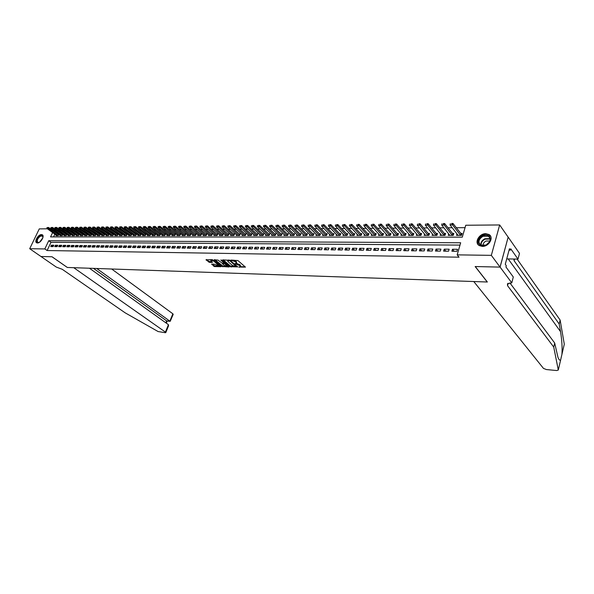 <?xml version="1.0" encoding="UTF-8"?>
<svg xmlns="http://www.w3.org/2000/svg" width="594" height="594" viewBox="0 0 594 594"><rect width="100%" height="100%" fill="white"/><g stroke="black" fill="none" stroke-linecap="round" stroke-linejoin="round"><path stroke-width="0.89" d="M238.758 267.033L245.463 267.122L237.934 260.566L230.873 260.098L235.528 261.791L236.538 263.239L234.875 263.684L240.05 265.711L240.422 266.602L238.758 267.033M41.476 234.578L42.248 234.749C44.958 235.855 40.667 243.236 37.437 242.983L36.694 242.812C33.984 241.699 38.254 234.363 41.476 234.578M485.825 233.687L489.011 234.526C494.238 237.37 488.936 246.755 482.276 246.391L479.195 245.56C473.953 242.716 479.18 233.397 485.825 233.687M211.583 264.1L214.545 266.58L221.027 266.691L212.34 259.637L205.977 259.838L209.534 262.385L212.429 262.385L210.67 260.276L213.862 261.093L219.201 266.045L214.248 264.167L211.583 264.1M500.096 267.107L475.274 266.535L487.355 282.009L473.774 281.541L543.465 368.399L546.443 369.557L556.66 370.545L558.293 370.032L553.734 347.074L507.543 285.669L507.491 283.754L511.776 282.855L500.096 267.107L508.167 237.103L500.051 267.107L475.148 266.535L487.229 282.002L67.367 267.471L52.02 256.757L40.979 256.504L29.7 248.723L39.271 228.89L47.431 228.816M500.051 267.107L491.335 255.353L457.172 254.863L460.677 242.76L48.738 240.711L44.832 248.938L29.7 248.723M459.994 245.099L51.002 242.322L47.112 250.534L459.021 257.187L457.172 254.863M47.112 250.534L44.832 248.938M230.205 266.684L237.741 266.899L230.182 260.387L222.743 259.868L230.205 266.684L230.457 266.038L234.482 266.498M229.128 266.996L221.837 266.446L214.107 259.749L218.02 260.113L222.082 263.112L224.131 263.097L220.79 260.068L221.547 260.09L229.254 266.661M56.178 235.157L55.933 235.662L58.309 235.662L58.947 234.303L58.004 234.303M60.135 235.142L59.897 235.662L62.288 235.662L62.934 234.296L61.984 234.296M64.137 235.135L63.892 235.655L66.305 235.655L66.951 234.281L65.993 234.288M68.169 235.127L67.924 235.655L70.359 235.655L71.005 234.274L70.04 234.274M72.238 235.12L71.993 235.655L74.45 235.647L75.096 234.266L74.131 234.266M76.351 235.113L76.099 235.647L78.579 235.647L79.225 234.259L78.252 234.259M80.494 235.105L80.242 235.647L82.744 235.647L83.39 234.244L82.418 234.251M84.675 235.098L84.422 235.64L86.954 235.64L87.6 234.236L86.613 234.236M88.9 235.083L88.647 235.64L91.194 235.64L91.84 234.229L90.852 234.229M93.161 235.076L92.902 235.64L95.478 235.632L96.124 234.214L95.129 234.222M97.461 235.068L97.201 235.632L99.799 235.632L100.445 234.207L99.443 234.207M101.797 235.061L101.544 235.632L104.165 235.625L104.811 234.199L103.802 234.199M106.178 235.046L105.918 235.625L108.568 235.625L109.214 234.184L108.197 234.192M110.603 235.038L110.343 235.625L113.016 235.618L113.662 234.177L112.637 234.177M115.065 235.031L114.805 235.618L117.501 235.618L118.147 234.17L117.122 234.17M119.572 235.016L119.312 235.618L122.03 235.618L122.683 234.155L121.644 234.162M124.124 235.009L123.856 235.61L126.611 235.61L127.257 234.147L126.218 234.147M128.72 235.001L128.453 235.61L131.229 235.61L131.875 234.133L130.828 234.14M133.36 234.986L133.086 235.603L135.892 235.603L136.538 234.125L135.484 234.125M138.038 234.979L137.771 235.603L140.6 235.603L141.246 234.118L140.184 234.118M142.768 234.964L142.493 235.595L145.352 235.595L145.998 234.103L144.936 234.103M147.542 234.957L147.267 235.595L150.156 235.595L150.802 234.095L149.733 234.095M152.368 234.942L152.086 235.595L155.004 235.588L155.65 234.081L154.574 234.081M157.239 234.934L156.957 235.588L159.897 235.588L160.543 234.073L159.459 234.073M162.155 234.92L161.872 235.588L164.842 235.58L165.488 234.058L164.397 234.058M167.122 234.905L166.84 235.58L169.839 235.58L170.485 234.051L169.387 234.051M172.141 234.897L171.852 235.58L174.888 235.573L175.534 234.036L174.428 234.036M177.205 234.882L176.915 235.573L179.982 235.573L180.628 234.021L179.514 234.029M182.328 234.868L182.039 235.566L185.135 235.566L185.774 234.014L184.652 234.014M187.496 234.86L187.207 235.566L190.332 235.566L190.978 233.999L189.85 234.006M192.723 234.845L192.426 235.558L195.589 235.558L196.235 233.991L195.092 233.991M198.002 234.83L197.705 235.558L200.898 235.558L201.544 233.977L200.393 233.977M203.334 234.816L203.037 235.551L206.259 235.551L206.905 233.962L205.754 233.969M208.724 234.801L208.42 235.551L211.679 235.543L212.325 233.954L211.167 233.954M214.167 234.786L213.862 235.543L217.159 235.543L217.798 233.939L216.632 233.939M219.669 234.771L219.364 235.543L222.691 235.536L223.337 233.925L222.156 233.932M225.23 234.756L224.926 235.536L228.289 235.536L228.928 233.917L227.74 233.917M230.851 234.741L230.539 235.536L233.939 235.528L234.578 233.902L233.39 233.902M236.531 234.727L236.219 235.528L239.657 235.528L240.295 233.888L239.092 233.888M242.27 234.712L241.958 235.521L245.426 235.521L246.065 233.873L244.854 233.88M248.077 234.697L247.757 235.521L251.269 235.514L251.908 233.865L250.683 233.865M253.942 234.675L253.623 235.514L257.172 235.514L257.803 233.85L256.578 233.85M259.875 234.66L259.548 235.514L263.135 235.506L263.773 233.836L262.533 233.836M265.867 234.645L265.54 235.506L269.164 235.506L269.802 233.821L268.555 233.821M271.926 234.623L271.599 235.499L275.267 235.499L275.898 233.806L274.643 233.813M278.059 234.608L277.725 235.499L281.43 235.491L282.068 233.791L280.799 233.798M284.251 234.585L283.917 235.491L287.667 235.491L288.298 233.776L287.028 233.784M290.518 234.563L290.184 235.491L293.978 235.484L294.602 233.761L293.325 233.769M296.859 234.548L296.517 235.484L300.349 235.476L300.98 233.746L299.688 233.754M303.267 234.526L302.925 235.476L306.801 235.476L307.432 233.732L306.125 233.739M309.749 234.504L309.4 235.476L313.328 235.469L313.951 233.717L312.637 233.724M316.305 234.482L315.956 235.469L319.928 235.462L320.552 233.702L319.23 233.709M322.943 234.459L322.587 235.462L326.603 235.462L327.22 233.687L325.891 233.694M329.648 234.437L329.291 235.462L333.353 235.454L333.977 233.672L332.633 233.68M336.442 234.415L336.078 235.454L340.191 235.447L340.808 233.657L339.456 233.665M343.31 234.392L342.946 235.447L347.104 235.447L347.72 233.642L346.354 233.65M350.26 234.363L349.888 235.439L354.098 235.439L354.707 233.628L353.333 233.628M357.291 234.34L356.92 235.439L361.174 235.432L361.791 233.613L360.402 233.613M364.404 234.311L364.033 235.432L368.339 235.432L368.948 233.598L367.552 233.598M371.606 234.288L371.228 235.424L375.594 235.424L376.195 233.576L374.792 233.583M378.898 234.259L378.512 235.424L382.93 235.417L383.531 233.561L382.113 233.568M386.278 234.229L385.892 235.417L390.355 235.41L390.956 233.546L389.53 233.546M393.74 234.199L393.354 235.41L397.876 235.41L398.477 233.531L397.037 233.531M401.306 234.162L400.913 235.402L405.487 235.402L406.088 233.509L404.633 233.516M408.962 234.133L408.561 235.402L413.201 235.395L413.788 233.494L412.325 233.494M416.706 234.103L416.305 235.395L421.005 235.387L421.591 233.472L420.114 233.479M424.554 234.066L424.153 235.387L428.905 235.38L429.492 233.457L427.999 233.457M432.506 234.029L432.09 235.38L436.909 235.38L437.488 233.442L435.989 233.442M440.555 233.991L440.139 235.373L445.01 235.373L445.597 233.42L444.074 233.427M448.708 233.954L448.284 235.365L453.222 235.365L453.801 233.405L452.272 233.405M451.893 251.24L456.912 251.292L457.499 249.294L452.48 249.242L451.893 251.24M443.614 251.143L448.567 251.195L449.153 249.205L444.201 249.161L443.614 251.143M435.439 251.047L440.332 251.106L440.919 249.124L436.033 249.072L435.439 251.047M427.368 250.95L432.202 251.01L432.788 249.042L427.962 248.997L427.368 250.95M419.401 250.861L424.168 250.913L424.762 248.96L419.995 248.916L419.401 250.861M411.531 250.772L416.246 250.824L416.839 248.879L412.132 248.834L411.531 250.772M403.764 250.675L408.412 250.735L409.014 248.804L404.366 248.76L403.764 250.675M396.087 250.586L400.683 250.646L401.284 248.723L396.695 248.678L396.087 250.586M388.513 250.505L393.05 250.557L393.651 248.648L389.122 248.604L388.513 250.505M381.029 250.416L385.506 250.468L386.115 248.574L381.638 248.53L381.029 250.416M373.633 250.326L378.059 250.378L378.668 248.5L374.242 248.455L373.633 250.326M366.327 250.245L370.701 250.297L371.317 248.426L366.944 248.381L366.327 250.245M359.11 250.163L363.431 250.208L364.048 248.351L359.726 248.307L359.11 250.163M351.982 250.074L356.244 250.126L356.868 248.277L352.598 248.24L351.982 250.074M344.936 249.992L349.153 250.044L349.769 248.21L345.56 248.166L344.936 249.992M337.971 249.918L342.137 249.963L342.76 248.136L338.595 248.099L337.971 249.918M331.088 249.836L335.209 249.881L335.833 248.069L331.719 248.025L331.088 249.836M324.294 249.755L328.363 249.799L328.987 248.002L324.918 247.958L324.294 249.755M317.567 249.68L321.592 249.725L322.223 247.928L318.198 247.891L317.567 249.68M310.929 249.599L314.902 249.643L315.533 247.861L311.56 247.824L310.929 249.599M304.358 249.525L308.293 249.569L308.925 247.795L304.997 247.757L304.358 249.525M297.869 249.45L301.752 249.495L302.391 247.735L298.507 247.691L297.869 249.45M291.454 249.376L295.292 249.421L295.931 247.668L292.085 247.631L291.454 249.376M285.105 249.302L288.907 249.346L289.538 247.601L285.744 247.564L285.105 249.302M278.831 249.228L282.588 249.272L283.227 247.542L279.47 247.505L278.831 249.228M272.624 249.153L276.344 249.198L276.982 247.475L273.27 247.438L272.624 249.153M266.491 249.086L270.166 249.124L270.805 247.416L267.137 247.379L266.491 249.086M260.424 249.012L264.055 249.057L264.701 247.356L261.07 247.319L260.424 249.012M254.425 248.945L258.019 248.983L258.657 247.29L255.071 247.26L254.425 248.945M248.485 248.879L252.042 248.916L252.688 247.23L249.131 247.193L248.485 248.879M242.619 248.804L246.131 248.849L246.777 247.171L243.265 247.141L242.619 248.804M236.813 248.738L240.288 248.782L240.934 247.111L237.459 247.082L236.813 248.738M231.066 248.671L234.504 248.715L235.15 247.059L231.712 247.022L231.066 248.671M225.386 248.604L228.787 248.648L229.433 247L226.032 246.963L225.386 248.604M219.758 248.544L223.129 248.582L223.775 246.941L220.411 246.911L219.758 248.544M214.196 248.478L217.53 248.515L218.176 246.889L214.842 246.852L214.196 248.478M208.694 248.411L211.984 248.455L212.637 246.829L209.34 246.8L208.694 248.411M203.245 248.351L206.504 248.389L207.158 246.777L203.898 246.74L203.245 248.351M197.854 248.285L201.084 248.322L201.73 246.718L198.507 246.688L197.854 248.285M192.515 248.225L195.716 248.262L196.362 246.666L193.169 246.636L192.515 248.225M187.236 248.166L190.399 248.203L191.053 246.614L187.89 246.584L187.236 248.166M182.016 248.106L185.142 248.144L185.796 246.562L182.662 246.532L182.016 248.106M176.841 248.047L179.937 248.077L180.591 246.51L177.495 246.48L176.841 248.047M171.725 247.988L174.785 248.017L175.438 246.458L172.371 246.428L171.725 247.988M166.654 247.928L169.691 247.958L170.344 246.406L167.308 246.376L166.654 247.928M161.635 247.869L164.642 247.898L165.295 246.354L162.288 246.324L161.635 247.869M156.668 247.809L159.645 247.847L160.298 246.302L157.321 246.272L156.668 247.809M151.752 247.75L154.7 247.787L155.353 246.258L152.406 246.228L151.752 247.75M146.881 247.698L149.799 247.728L150.453 246.206L147.535 246.176L146.881 247.698M142.063 247.639L144.951 247.676L145.604 246.154L142.716 246.124L142.063 247.639M137.288 247.587L140.147 247.616L140.8 246.109L137.942 246.079L137.288 247.587M132.559 247.527L135.395 247.564L136.048 246.057L133.212 246.035L132.559 247.527M127.881 247.475L130.687 247.505L131.341 246.013L128.534 245.983L127.881 247.475M123.248 247.423L126.017 247.453L126.678 245.968L123.901 245.938L123.248 247.423M118.652 247.371L121.406 247.401L122.06 245.916L119.305 245.894L118.652 247.371M114.107 247.312L116.832 247.349L117.486 245.871L114.761 245.849L114.107 247.312M109.6 247.26L112.296 247.297L112.949 245.827L110.254 245.805L109.6 247.26M105.138 247.208L107.811 247.245L108.464 245.782L105.791 245.753L105.138 247.208M100.72 247.163L103.371 247.193L104.017 245.738L101.374 245.708L100.72 247.163M96.339 247.111L98.968 247.141L99.614 245.693L96.993 245.671L96.339 247.111M92.003 247.059L94.602 247.089L95.255 245.649L92.657 245.626L92.003 247.059M87.712 247.007L90.281 247.037L90.934 245.604L88.365 245.582L87.712 247.007M83.45 246.963L86.004 246.993L86.657 245.567L84.103 245.537L83.45 246.963M79.232 246.911L81.764 246.941L82.41 245.522L79.886 245.493L79.232 246.911M75.052 246.859L77.562 246.889L78.208 245.478L75.705 245.456L75.052 246.859M70.916 246.814L73.396 246.844L74.05 245.441L71.562 245.411L70.916 246.814M66.81 246.77L69.268 246.792L69.921 245.396L67.464 245.374L66.81 246.77M62.749 246.718L65.184 246.748L65.83 245.352L63.395 245.329L62.749 246.718M58.717 246.673L61.13 246.703L61.776 245.315L59.363 245.292L58.717 246.673M54.722 246.629L57.113 246.651L57.767 245.27L55.376 245.248L54.722 246.629M53.787 245.233L51.411 245.211L50.765 246.577L53.133 246.607L53.787 245.233M465.043 227.665L456.244 227.725M452.212 227.747L447.898 227.777M443.896 227.806L439.664 227.836M435.677 227.858L431.534 227.888M427.569 227.91L423.515 227.94M419.564 227.97L415.585 227.992M411.657 228.022L407.766 228.044M403.853 228.074L400.037 228.096M396.139 228.126L392.404 228.148M388.528 228.178L384.867 228.2M381.006 228.222L377.42 228.252M373.581 228.274L370.069 228.296M366.246 228.326L362.8 228.348M358.999 228.371L355.62 228.393M351.834 228.423L348.529 228.445M344.758 228.467L341.52 228.49M337.771 228.512L334.593 228.534M330.858 228.564L327.747 228.579M324.034 228.608L320.983 228.623M317.285 228.653L314.3 228.668M310.61 228.697L307.692 228.712M304.024 228.742L301.158 228.757M297.505 228.787L294.698 228.801M291.06 228.824L288.313 228.846M284.689 228.868L282.002 228.89M278.393 228.913L275.757 228.928M272.163 228.95L269.579 228.972M266.008 228.994L263.476 229.009M259.92 229.032L257.44 229.054M253.898 229.076L251.47 229.091M247.943 229.113L245.56 229.128M242.048 229.15L239.724 229.173M236.226 229.195L233.939 229.21M230.457 229.232L228.222 229.247M224.755 229.269L222.564 229.284M219.112 229.306L216.973 229.321M213.536 229.343L211.434 229.358M208.011 229.381L205.955 229.395M202.547 229.418L200.534 229.433M197.141 229.455L195.166 229.47M191.788 229.492L189.857 229.499M186.494 229.522L184.6 229.536M181.252 229.559L179.403 229.574M176.062 229.596L174.25 229.611M170.923 229.626L169.156 229.64M165.845 229.663L164.115 229.678M160.811 229.7L159.118 229.707M155.828 229.73L154.173 229.744M150.898 229.767L149.28 229.774M146.02 229.796L144.431 229.804M141.186 229.826L139.627 229.841M136.397 229.863L134.875 229.871M131.66 229.893L130.168 229.9M126.968 229.923L125.512 229.93M122.319 229.952L120.894 229.967M117.716 229.982L116.32 229.997M113.157 230.019L111.798 230.027M108.643 230.049L107.314 230.056M104.165 230.078L102.866 230.086M99.74 230.108L98.47 230.116M95.352 230.138L94.112 230.145M91.001 230.16L89.791 230.175M86.694 230.19L85.514 230.197M82.425 230.22L81.274 230.227M78.2 230.249L77.072 230.257M74.012 230.279L72.914 230.286M69.862 230.301L68.785 230.309M65.748 230.331L64.701 230.338M61.672 230.361L60.655 230.368M57.64 230.383L56.66 230.405L54.403 228.757M55.881 232.046L55.628 232.573M54.856 234.199L53.579 236.895M456.964 233.91L456.534 235.365L461.538 235.358L462.11 233.383L460.565 233.383M508.122 237.103L499.665 224.955L491.335 255.353M50.423 228.794L51.403 228.787M52.614 232.573L50.557 236.895L462.295 237.154L465.748 225.245L499.665 224.955M53.638 230.413L53.386 230.947M51.002 242.322L48.738 240.711M452.48 249.242L454.091 251.262M444.201 249.161L445.827 251.165M436.033 249.072L437.667 251.069M427.962 248.997L429.618 250.98M419.995 248.916L421.666 250.883M412.132 248.834L413.81 250.794M404.366 248.76L406.058 250.705M396.695 248.678L398.403 250.616M389.122 248.604L390.837 250.527M381.638 248.53L383.368 250.438M374.242 248.455L375.987 250.356M366.944 248.381L368.696 250.274M359.726 248.307L361.494 250.185M352.598 248.24L354.373 250.104M345.56 248.166L347.342 250.022M338.595 248.099L340.384 249.94M331.719 248.025L333.516 249.866M324.918 247.958L326.73 249.784M318.198 247.891L320.018 249.703M311.56 247.824L313.387 249.629M304.997 247.757L306.831 249.554M298.507 247.691L300.349 249.48M292.085 247.631L293.933 249.406M285.744 247.564L287.6 249.332M279.47 247.505L281.333 249.257M273.27 247.438L275.133 249.183M267.137 247.379L269.008 249.116M261.07 247.319L262.949 249.042M255.071 247.26L256.957 248.975M249.131 247.193L251.024 248.908M243.265 247.141L245.159 248.834M237.459 247.082L239.36 248.767M231.712 247.022L233.62 248.7M226.032 246.963L227.94 248.634M220.411 246.911L222.327 248.574M214.842 246.852L216.765 248.507M209.34 246.8L211.264 248.441M203.898 246.74L205.821 248.381M198.507 246.688L200.438 248.314M193.169 246.636L195.107 248.255M187.89 246.584L189.828 248.195M182.662 246.532L184.608 248.136M177.495 246.48L179.44 248.077M172.371 246.428L174.317 248.017M167.308 246.376L169.253 247.958M162.288 246.324L164.241 247.898M157.321 246.272L159.274 247.839M152.406 246.228L154.358 247.78M147.535 246.176L149.495 247.728M142.716 246.124L144.676 247.668M137.942 246.079L139.902 247.616M133.212 246.035L135.18 247.557M128.534 245.983L130.502 247.505M123.901 245.938L125.861 247.453M119.305 245.894L121.273 247.401M114.761 245.849L116.728 247.349M110.254 245.805L112.221 247.297M105.791 245.753L107.766 247.245M101.374 245.708L103.341 247.193M96.993 245.671L98.968 247.141M92.657 245.626L94.609 247.074M88.365 245.582L90.295 247.007M84.103 245.537L86.019 246.948M79.886 245.493L81.786 246.889M75.705 245.456L77.591 246.829M71.562 245.411L73.433 246.762M67.464 245.374L69.312 246.703M63.395 245.329L65.229 246.651M59.363 245.292L61.182 246.592M55.376 245.248L57.173 246.532M51.411 245.211L53.2 246.473M240.496 266.409L240.303 265.058L240.05 265.711M236.457 263.313L240.303 265.058M236.612 263.053L236.412 261.687L236.16 262.34M233.754 260.113L236.412 261.687M240.347 266.661L245.092 266.803M223.24 259.875L230.457 266.038M236.642 266.558L237.37 266.58M236.419 266.728L229.878 260.773L227.606 260.707L227.999 261.612L232.536 265.511L236.419 266.728M228.883 266.342L227.48 266.298M225.883 266.253L223.04 266.179L222.787 266.817M214.857 259.689L223.04 266.179M224.309 265.444L227.517 266.261L224.48 263.662L222.431 263.684L224.309 265.444M227.576 266.112L227.829 265.444M225.037 263.068L224.48 263.662M224.168 263.001L224.732 263.016M219.26 265.904L219.513 265.243M210.67 260.276L210.87 259.771M206.601 259.504L208.836 261.375L211.932 261.798M212.103 264.115L214.798 265.941L217.545 266.023M219.186 266.067L220.53 266.105M461.761 234.593L452.992 223.463L452.561 224.903L450.037 224.926L458.078 235.358M451.692 223.433L452.992 223.463M460.58 235.358L451.626 223.671M450.037 224.926L450.363 223.686M482.729 235.655C488.788 234.184 491.134 236.189 489.768 241.669L485.974 245.196C478.46 248.901 475.155 238.907 482.729 235.655M486.026 245.077L489.545 241.817C490.644 239.427 490.288 237.57 488.476 236.249L483.019 236.249C478.616 239.196 477.814 242.137 480.613 245.077L486.026 245.077M489.887 241.023L486.026 241.016C483.85 242.211 482.907 243.792 483.189 245.745M490.644 236.301L489.256 234.949C487.303 233.843 485.046 233.843 482.484 234.957C477.732 237.867 476.366 241.194 478.385 244.936M39.486 242.263L38.9 242.523C35.781 241.936 36.16 239.724 40.043 235.885C41.654 235.053 42.62 235.313 42.931 236.664L42.879 237.719M42.946 237.229L42.278 235.967L40.251 236.278C37.407 238.639 36.605 240.689 37.83 242.426L39.026 242.478M42.649 235.061L40.073 235.417C36.769 238.075 35.677 240.555 36.813 242.872M553.734 347.074L554.692 343.035L557.966 357.35C559.036 359.971 559.942 360.773 560.684 359.749L561.939 354.343C562.384 347.713 561.917 340.147 560.536 331.645L559.192 324.012L514.114 260.729L513.869 259.029M559.192 324.012L560.127 320.055L517.099 259.081M509.875 282.878L554.692 343.035M561.939 354.343L564.293 344.201L560.127 320.055M511.776 282.855L513.305 277.019L505.94 266.966L506.288 265.667L505.286 264.293L509.444 248.723L510.432 250.119L510.766 248.834L517.998 259.095L519.49 253.386L508.167 237.103M506.719 258.91L517.998 259.095M509.073 250.104L510.432 250.119M165.414 332.098L165.778 332.633L165.288 332.714L158.101 331.549L125.141 312.823L62.192 269.268L56.304 267.085L40.964 256.504L51.96 256.757L67.315 267.463L73.738 267.686L165.414 332.098L168.429 324.666L89.449 268.236M96.725 268.481L169.854 321.154L172.847 313.795L173.203 314.352L170.196 321.317L166.632 320.886L93.466 268.369M111.672 269L172.847 313.795M167.018 321.05L166.632 320.886L165.845 322.817M165.808 332.566L168.555 325.794L168.429 324.666M453.452 234.593L444.616 223.544L444.186 224.978L441.698 225L449.814 235.365M443.324 223.515L444.616 223.544M452.279 235.365L443.25 223.752M441.698 225L442.003 223.767M445.248 234.593L436.352 223.634L435.922 225.052L433.464 225.074L441.654 235.373M435.06 223.604L436.352 223.634M444.089 235.373L434.986 223.834M433.464 225.074L433.761 223.849M437.147 234.593L428.192 223.715L427.762 225.119L425.334 225.141L433.598 235.38M426.908 223.686L428.192 223.715M436.003 235.38L426.834 223.916M425.334 225.141L425.616 223.931M429.15 234.585L420.136 223.79L419.706 225.193L417.307 225.215L425.638 235.387M418.852 223.76L420.136 223.79M428.014 235.387L418.777 223.997M417.307 225.215L417.582 224.012M421.25 234.585L412.184 223.871L411.746 225.267L409.385 225.282L417.782 235.395M410.907 223.841L412.184 223.871M420.129 235.387L410.833 224.072M409.385 225.282L409.645 224.087M413.446 234.585L404.336 223.953L403.898 225.334L401.559 225.356L410.023 235.395M403.051 223.923L404.336 223.953M412.34 235.395L402.984 224.153M401.559 225.356L401.811 224.161M405.747 234.585L396.584 224.027L396.139 225.401L393.829 225.423L402.361 235.402M395.307 223.997L396.584 224.027M404.648 235.402L395.233 224.228M393.829 225.423L394.074 224.242M398.136 234.585L388.929 224.109L388.483 225.468L386.204 225.49L394.795 235.41M387.652 224.079L388.929 224.109M397.052 235.41L387.578 224.302M386.204 225.49L386.434 224.317M390.622 234.585L381.363 224.183L380.917 225.542L378.668 225.557L387.318 235.417M380.093 224.153L381.363 224.183M389.553 235.41L380.019 224.376M378.668 225.557L378.89 224.391M383.197 234.593L373.893 224.257L373.448 225.601L371.228 225.623L379.93 235.417M372.624 224.228L373.893 224.257M382.135 235.417L372.549 224.45M371.228 225.623L371.443 224.465M375.861 234.593L366.52 224.332L366.067 225.668L363.877 225.69L372.631 235.424M365.251 224.302L366.52 224.332M374.814 235.424L365.176 224.525M363.877 225.69L364.077 224.539M368.622 234.593L359.229 224.406L358.783 225.735L356.608 225.757L365.421 235.432M357.967 224.376L359.229 224.406M367.575 235.432L357.892 224.599M356.608 225.757L356.808 224.606M361.456 234.593L352.034 224.473L351.581 225.802L349.435 225.817L358.301 235.439M350.772 224.45L352.034 224.473M360.432 235.432L350.698 224.666M349.435 225.817L349.621 224.681M354.38 234.593L344.921 224.547L344.468 225.861L342.344 225.883L351.262 235.439M343.659 224.517L344.921 224.547M353.363 235.439L343.584 224.74M342.344 225.883L342.53 224.747M347.393 234.593L337.889 224.614L337.437 225.928L335.343 225.943L344.305 235.447M336.635 224.591L337.889 224.614M346.384 235.447L336.56 224.807M335.343 225.943L335.513 224.822M340.481 234.6L330.947 224.688L330.494 225.987L328.423 226.002L337.429 235.454M329.692 224.658L330.947 224.688M339.486 235.454L329.618 224.874M328.423 226.002L328.586 224.888M333.65 234.6L324.086 224.755L323.626 226.047L321.584 226.069L330.635 235.454M322.839 224.725L324.086 224.755M332.662 235.454L322.757 224.94M321.584 226.069L321.74 224.955M326.9 234.6L317.3 224.822L316.847 226.106L314.827 226.128L323.916 235.462M316.06 224.799L317.3 224.822M325.92 235.462L315.978 225.007M314.827 226.128L314.969 225.022M320.233 234.608L310.603 224.888L310.142 226.166L308.145 226.188L317.278 235.469M309.355 224.866L310.603 224.888M319.26 235.469L309.281 225.074M308.145 226.188L308.279 225.089M313.632 234.608L303.972 224.955L303.512 226.225L301.544 226.247L310.714 235.469M302.732 224.933L303.972 224.955M312.674 235.469L302.658 225.141M301.544 226.247L301.67 225.148M307.113 234.608L297.423 225.022L296.963 226.284L295.018 226.299L304.225 235.476M296.191 224.992L297.423 225.022M306.162 235.476L296.109 225.208M295.018 226.299L295.136 225.215M300.668 234.615L290.956 225.089L290.488 226.344L288.565 226.359L297.809 235.484M289.716 225.059L290.956 225.089M299.725 235.484L289.642 225.267M288.565 226.359L288.677 225.282M294.29 234.615L284.556 225.148L284.088 226.403L282.18 226.418L291.461 235.484M283.323 225.126L284.556 225.148M293.354 235.484L283.241 225.334M282.18 226.418L282.291 225.341M287.986 234.623L278.23 225.215L277.762 226.455L275.876 226.47L285.187 235.491M276.997 225.185L278.23 225.215M287.065 235.491L276.923 225.393M275.876 226.47L275.98 225.408M281.756 234.623L271.97 225.274L271.503 226.514L269.639 226.529L278.987 235.499M270.745 225.252L271.97 225.274M280.836 235.491L270.664 225.46M269.639 226.529L269.735 225.468M275.594 234.63L265.785 225.341L265.318 226.566L263.476 226.581L272.854 235.499M264.56 225.312L265.785 225.341M274.68 235.499L264.486 225.52M263.476 226.581L263.565 225.527M269.498 234.63L259.667 225.401L259.199 226.618L257.38 226.641L266.78 235.506M258.449 225.378L259.667 225.401M268.599 235.506L258.368 225.579M257.38 226.641L257.462 225.586M263.469 234.63L253.616 225.46L253.148 226.678L251.351 226.693L260.781 235.506M252.405 225.438L253.616 225.46M262.578 235.506L252.324 225.638M251.351 226.693L251.425 225.646M257.506 234.637L247.639 225.52L247.163 226.73L245.381 226.745L254.848 235.514M246.421 225.497L247.639 225.52M256.615 235.514L246.347 225.698M245.381 226.745L245.456 225.705M251.604 234.637L241.721 225.579L241.246 226.782L239.486 226.797L248.975 235.521M240.511 225.557L241.721 225.579M250.727 235.521L240.429 225.757M239.486 226.797L239.545 225.765M245.768 234.645L235.87 225.638L235.395 226.834L233.65 226.849L243.161 235.521M234.66 225.616L235.87 225.638M244.899 235.521L234.578 225.817M233.65 226.849L233.709 225.824M239.998 234.645L230.078 225.698L229.603 226.886L227.881 226.901L237.414 235.528M228.876 225.675L230.078 225.698M239.137 235.528L228.794 225.869M227.881 226.901L227.933 225.876M234.288 234.652L224.354 225.757L223.879 226.938L222.171 226.953L231.734 235.528M223.151 225.727L224.354 225.757M233.435 235.528L223.069 225.928M222.171 226.953L222.215 225.935M228.631 234.652L218.689 225.809L218.213 226.99L216.528 227.005L226.106 235.536M217.486 225.787L218.689 225.809M227.784 235.536L217.411 225.98M216.528 227.005L216.565 225.995M223.04 234.66L213.083 225.869L212.607 227.034L210.937 227.049L220.537 235.543M211.887 225.846L213.083 225.869M222.201 235.536L211.806 226.039M210.937 227.049L210.974 226.047M217.508 234.667L207.536 225.92L207.061 227.086L205.413 227.101L215.028 235.543M206.348 225.898L207.536 225.92M216.676 235.543L206.267 226.091M205.413 227.101L205.442 226.099M212.036 234.667L202.049 225.98L201.574 227.131L199.94 227.146L209.578 235.551M200.861 225.958L202.049 225.98M211.212 235.551L200.779 226.143M199.94 227.146L199.963 226.158M206.615 234.675L196.621 226.032L196.146 227.183L194.528 227.198L204.188 235.551M195.433 226.01L196.621 226.032M205.799 235.551L195.359 226.203M194.528 227.198L194.55 226.21M201.255 234.675L191.246 226.084L190.778 227.227L189.174 227.242L198.849 235.558M190.065 226.062L191.246 226.084M200.445 235.558L189.983 226.255M189.174 227.242L189.189 226.262M195.946 234.682L185.929 226.136L185.454 227.279L183.873 227.294L193.562 235.558M184.756 226.114L185.929 226.136M195.144 235.558L184.675 226.307M183.873 227.294L183.88 226.314M190.696 234.682L180.673 226.188L180.197 227.324L178.631 227.339L188.335 235.566M179.492 226.166L180.673 226.188M189.894 235.566L179.418 226.359M178.631 227.339L178.631 226.366M185.499 234.689L175.46 226.24L174.985 227.368L173.433 227.383L183.16 235.566M174.287 226.217L175.46 226.24M184.704 235.566L174.213 226.411M173.433 227.383L173.433 226.418M180.353 234.689L170.307 226.292L169.832 227.42L168.295 227.428L178.029 235.573M169.142 226.269L170.307 226.292M179.566 235.573L169.06 226.463M168.295 227.428L168.295 226.47M175.252 234.697L165.206 226.344L164.731 227.465L163.209 227.472L172.958 235.573M164.041 226.321L165.206 226.344M174.473 235.573L163.959 226.507M163.209 227.472L163.202 226.514M170.211 234.704L160.157 226.396L159.682 227.509L158.175 227.517L167.939 235.58M158.992 226.373L160.157 226.396M169.439 235.58L158.917 226.559M158.175 227.517L158.16 226.566M165.221 234.704L155.16 226.448L154.685 227.554L153.193 227.561L162.964 235.58M153.995 226.425L155.16 226.448M164.449 235.58L153.92 226.611M153.193 227.561L153.17 226.618M160.276 234.712L150.208 226.5L149.733 227.599L148.262 227.606L158.041 235.588M149.049 226.477L150.208 226.5M159.511 235.588L148.975 226.656M148.262 227.606L148.233 226.663M155.376 234.712L145.307 226.544L144.832 227.636L143.377 227.651L153.163 235.588M144.156 226.522L145.307 226.544M154.626 235.588L144.075 226.708M143.377 227.651L143.347 226.715M150.534 234.719L140.459 226.596L139.984 227.68L138.536 227.695L148.337 235.595M139.308 226.574L140.459 226.596M149.785 235.595L139.226 226.752M138.536 227.695L138.506 226.76M145.73 234.727L135.655 226.641L135.18 227.725L133.747 227.74L143.555 235.595M134.511 226.618L135.655 226.641M144.988 235.595L134.43 226.804M133.747 227.74L133.709 226.811M140.978 234.727L130.903 226.693L130.428 227.769L129.009 227.777L138.825 235.603M129.752 226.67L130.903 226.693M140.243 235.603L129.678 226.849M129.009 227.777L128.965 226.856M136.271 234.734L126.195 226.737L125.713 227.806L124.309 227.821L134.14 235.603M125.052 226.715L126.195 226.737M135.536 235.603L124.97 226.893M124.309 227.821L124.265 226.901M131.215 235.61L131.601 234.734L121.525 226.782L121.05 227.851L119.661 227.866L129.492 235.61M120.389 226.76L121.525 226.782M130.88 235.61L120.307 226.938M119.661 227.866L119.617 226.945M126.604 235.61L126.99 234.741L116.907 226.826L116.431 227.896L115.058 227.903L124.896 235.61M115.771 226.811L116.907 226.826M126.27 235.61L115.696 226.99M115.058 227.903L115.006 226.99M122.416 234.749L112.333 226.878L111.858 227.933L110.499 227.948L120.344 235.618M111.204 226.856L112.333 226.878M121.703 235.618L111.123 227.034M110.499 227.948L110.439 227.034M117.887 234.749L107.804 226.923L107.328 227.97L105.984 227.985L115.83 235.618M106.675 226.901L107.804 226.923M117.181 235.618L106.593 227.079M105.984 227.985L105.925 227.079M113.402 234.756L103.319 226.967L102.844 228.014L101.507 228.022L111.36 235.625M102.19 226.945L103.319 226.967M112.697 235.625L102.116 227.123M101.507 228.022L101.448 227.123M108.954 234.756L98.879 227.012L98.404 228.051L97.074 228.066L106.935 235.625M97.75 226.99L98.879 227.012M108.257 235.625L97.676 227.16M97.074 228.066L97.008 227.168M104.551 234.764L94.476 227.057L94.001 228.089L92.686 228.103L102.547 235.632M93.355 227.034L94.476 227.057M103.861 235.625L93.273 227.205M92.686 228.103L92.619 227.212M100.193 234.771L90.117 227.101L89.642 228.133L88.343 228.141L98.203 235.632M88.996 227.079L90.117 227.101M99.502 235.632L88.914 227.25M88.343 228.141L88.268 227.257M95.872 234.771L85.796 227.138L85.321 228.17L84.029 228.178L93.897 235.632M84.682 227.123L85.796 227.138M95.189 235.632L84.6 227.294M84.029 228.178L83.954 227.302M91.587 234.779L81.512 227.183L81.044 228.207L79.767 228.215L89.635 235.64M80.405 227.168L81.512 227.183M90.912 235.64L80.324 227.331M79.767 228.215L79.685 227.339M87.348 234.779L77.272 227.227L76.804 228.244L75.535 228.259L85.41 235.64M76.166 227.205L77.272 227.227M86.672 235.64L76.084 227.376M75.535 228.259L75.453 227.383M83.145 234.786L73.077 227.272L72.602 228.282L71.347 228.296L81.222 235.647M71.971 227.25L73.077 227.272M82.469 235.647L71.889 227.42M71.347 228.296L71.265 227.428M78.98 234.786L68.911 227.309L68.436 228.319L67.196 228.334L77.072 235.647M67.813 227.294L68.911 227.309M78.311 235.647L67.731 227.457M67.196 228.334L67.107 227.465M74.851 234.793L64.791 227.353L64.315 228.356L63.083 228.363L72.958 235.655M63.692 227.331L64.791 227.353M74.191 235.647L63.61 227.502M63.083 228.363L62.994 227.509M70.76 234.801L60.707 227.391L60.232 228.393L59.014 228.4L68.882 235.655M59.608 227.376L60.707 227.391M70.099 235.655L59.526 227.539M59.014 228.4L58.917 227.547M66.706 234.801L56.653 227.435L56.185 228.43L54.975 228.438L64.843 235.655M55.561 227.413L56.653 227.435M66.053 235.655L55.48 227.576M54.975 228.438L54.878 227.584M62.689 234.808L52.643 227.472L52.168 228.467L50.973 228.475L60.84 235.662M51.552 227.457L52.643 227.472M62.043 235.662L51.47 227.621M50.973 228.475L50.876 227.628M58.709 234.808L48.663 227.509L48.196 228.497L47.008 228.512L56.876 235.662M47.579 227.495L48.663 227.509M58.064 235.662L47.498 227.658M47.008 228.512L46.904 227.665M239.62 266.817L239.434 267.293M231.831 260.068L231.638 260.566M235.744 263.461L235.558 263.951M239.679 264.516L239.427 265.169M236.568 263.313L236.315 263.966M235.781 261.137L235.528 261.791M232.596 260.09L232.403 260.58M231.415 266.409L231.163 267.055M236.694 266.001L236.509 266.483M230.064 260.298L229.878 260.773M229.381 260.031L229.195 260.506M228.593 260.001L228.4 260.491M222.089 265.808L221.837 266.446M224.19 262.348L224.012 262.815M227.376 265.058L227.19 265.525M225.623 263.565L225.438 264.033M222.861 263.135L222.668 263.617M219.052 264.857L218.874 265.31M214.048 260.632L213.862 261.093M209.786 261.746L209.534 262.385M208.836 261.375L208.583 262.013M214.798 265.941L214.545 266.58M213.855 265.577L213.602 266.209M461.07 234.043L460.684 235.358M461.219 234.184L460.877 235.358M480.828 245.203C480.561 242.515 481.912 240.37 484.86 238.758L490.117 238.654M490.169 239.04L485.083 239.137C482.224 240.696 480.925 242.775 481.185 245.374M39.56 242.211L42.85 237.8M42.686 238.268L39.961 241.921M560.536 331.645L508.212 258.932M514.114 260.729L514.553 259.043M508.167 283.301L507.543 285.669M558.293 370.032L560.684 359.749M452.776 234.058L452.39 235.365M452.925 234.199L452.576 235.365M444.587 234.073L444.201 235.373M444.735 234.214L444.394 235.373M436.501 234.081L436.115 235.38M436.649 234.222L436.308 235.38M428.519 234.095L428.126 235.387M428.668 234.236L428.319 235.387M420.634 234.11L420.24 235.387M420.79 234.251L420.433 235.387M412.852 234.125L412.451 235.395M413.001 234.266L412.652 235.395M405.16 234.14L404.766 235.402M405.316 234.274L404.959 235.402M397.572 234.155L397.171 235.41M397.72 234.288L397.364 235.41M390.065 234.17L389.664 235.41M390.221 234.303L389.864 235.41M382.655 234.177L382.254 235.417M382.811 234.311L382.447 235.417M375.334 234.192L374.933 235.424M375.49 234.326L375.126 235.424M368.102 234.207L367.693 235.432M368.258 234.34L367.894 235.432M360.952 234.214L360.543 235.432M361.107 234.348L360.744 235.432M353.89 234.229L353.482 235.439M354.046 234.363L353.682 235.439M346.911 234.244L346.502 235.447M347.067 234.37L346.703 235.447M340.013 234.251L339.605 235.454M340.169 234.385L339.805 235.447M333.197 234.266L332.781 235.454M333.353 234.4L332.982 235.454M326.455 234.281L326.047 235.462M326.611 234.407L326.247 235.462M319.795 234.288L319.379 235.469M319.951 234.422L319.579 235.469M313.209 234.303L312.793 235.469M313.372 234.43L312.993 235.469M306.704 234.311L306.281 235.476M306.86 234.437L306.489 235.476M300.267 234.326L299.844 235.484M300.423 234.452L300.052 235.484M293.904 234.333L293.481 235.484M294.06 234.459L293.681 235.484M287.607 234.348L287.184 235.491M287.763 234.474L287.392 235.491M281.385 234.355L280.962 235.491M281.541 234.482L281.162 235.491M275.23 234.37L274.807 235.499M275.386 234.489L275.015 235.499M269.141 234.378L268.718 235.506M269.305 234.504L268.926 235.506M263.127 234.392L262.697 235.506M263.283 234.511L262.904 235.506M257.172 234.4L256.742 235.514M257.328 234.526L256.95 235.514M251.277 234.415L250.854 235.514M251.44 234.533L251.054 235.514M245.456 234.422L245.025 235.521M245.612 234.541L245.233 235.521M239.686 234.43L239.263 235.528M239.842 234.548L239.464 235.528M233.984 234.444L233.561 235.528M234.14 234.563L233.761 235.528M228.341 234.452L227.91 235.536M228.497 234.571L228.118 235.536M222.757 234.459L222.327 235.536M222.913 234.578L222.535 235.536M217.233 234.474L216.803 235.543M217.389 234.585L217.01 235.543M211.768 234.482L211.338 235.551M211.924 234.6L211.538 235.543M206.356 234.489L205.925 235.551M206.512 234.608L206.133 235.551M201.002 234.504L200.572 235.558M201.158 234.615L200.779 235.558M195.701 234.511L195.27 235.558M195.857 234.623L195.478 235.558M190.459 234.519L190.028 235.566M190.615 234.63L190.228 235.566M185.261 234.526L184.831 235.566M185.425 234.645L185.038 235.566M180.123 234.541L179.692 235.573M180.279 234.652L179.9 235.573M175.037 234.548L174.606 235.573M175.193 234.66L174.807 235.573M169.995 234.556L169.565 235.58M170.159 234.667L169.773 235.58M165.013 234.563L164.583 235.58M165.169 234.675L164.783 235.58M160.076 234.571L159.638 235.588M160.232 234.682L159.845 235.588M155.183 234.585L154.752 235.588M155.338 234.689L154.952 235.588M150.341 234.593L149.911 235.595M150.497 234.697L150.111 235.595M145.545 234.6L145.114 235.595M145.708 234.704L145.322 235.595M140.8 234.608L140.37 235.603M140.956 234.719L140.57 235.603M136.1 234.615L135.67 235.603M136.256 234.727L135.87 235.603M131.445 234.623L131.014 235.61M126.834 234.63L126.403 235.61M122.267 234.637L121.829 235.618M117.738 234.652L117.308 235.618M113.261 234.66L112.823 235.618M108.821 234.667L108.39 235.625M104.418 234.675L103.987 235.625M100.067 234.682L99.629 235.632M95.745 234.689L95.315 235.632M91.469 234.697L91.038 235.64M87.229 234.704L86.798 235.64M83.034 234.712L82.603 235.647M78.868 234.719L78.438 235.647M74.747 234.727L74.317 235.647M70.664 234.734L70.233 235.655M66.61 234.741L66.186 235.655M62.6 234.749L62.17 235.662M58.62 234.756L58.19 235.662M236.813 266.105L236.612 266.639M227.866 260.053L227.606 260.707M224.369 262.496L224.153 263.038M222.646 263.127L222.431 263.684M490.072 238.454L488.476 236.249M166.973 321.042L170.196 321.317M166.298 323.143L167.152 321.057"/></g></svg>
